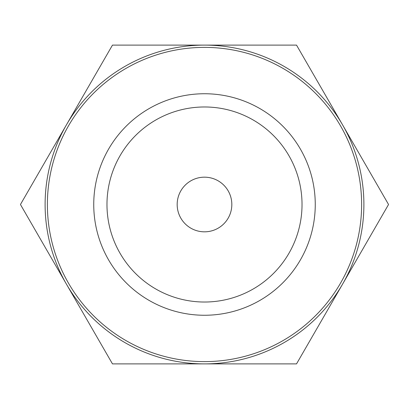 <?xml version="1.0" encoding="UTF-8"?>
<svg xmlns="http://www.w3.org/2000/svg" width="409" height="409" viewBox="0 0 409 409"><rect width="100%" height="100%" fill="white"/><g stroke="black" fill="none" stroke-linecap="round" stroke-linejoin="round"><path stroke-width="0.61" d="M207.322 363.892L206.939 363.892M204.5 363.892L112.475 363.892L66.462 284.194A159.392 159.392 0 0 0 363.892 204.5A159.392 159.392 0 0 0 66.462 124.806A159.392 159.392 0 0 0 66.462 284.194L20.45 204.5L112.475 45.108L296.525 45.108L388.55 204.5L296.525 363.892L204.5 363.892M117.68 363.892L117 363.892M47.383 204.5A157.117 157.117 0 0 0 204.5 361.617A157.117 157.117 0 0 0 361.617 204.5A157.117 157.117 0 0 0 204.5 47.383A157.117 157.117 0 0 0 47.383 204.5M315.257 204.5A110.757 110.757 0 0 1 204.5 315.257A110.757 110.757 0 0 1 93.743 204.5A110.757 110.757 0 0 1 204.5 93.743A110.757 110.757 0 0 1 315.257 204.5M302.026 204.5A97.526 97.526 0 0 1 204.5 302.026A97.526 97.526 0 0 1 106.974 204.5A97.526 97.526 0 0 1 204.5 106.974A97.526 97.526 0 0 1 302.026 204.5M177.174 204.5A27.326 27.326 0 0 0 218.161 228.166A27.326 27.326 0 0 0 218.161 180.834A27.326 27.326 0 0 0 177.174 204.5"/></g></svg>
